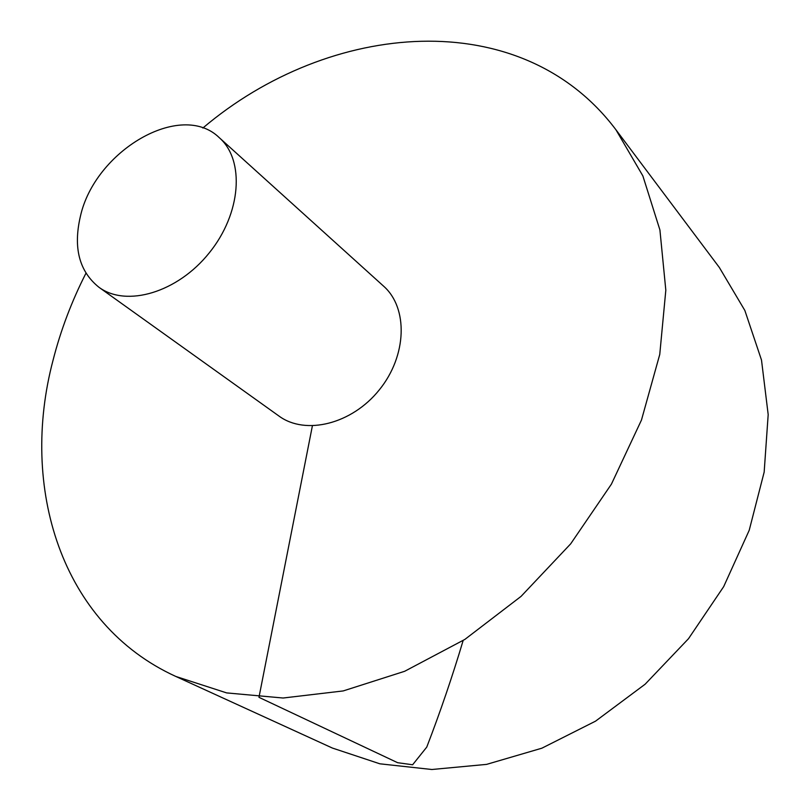<?xml version="1.0" encoding="UTF-8"?>
<svg xmlns="http://www.w3.org/2000/svg" width="810" height="810" viewBox="0 0 810 810"><rect width="100%" height="100%" fill="white"/><g stroke="black" fill="none" stroke-linecap="round" stroke-linejoin="round"><path stroke-width="1.21" d="M85.941 273.253C71.634 301.381 60.679 330.348 53.075 360.146C19.491 486.881 60.629 623.903 175.821 676.451L226.648 692.904L283.095 698.017L343.207 690.93L404.656 671.288L464.849 639.424L521.063 596.373L570.675 543.844L611.408 484.157L641.469 420.046L659.755 354.446L665.82 290.213L659.917 229.979L642.877 175.932L615.944 129.782C521.134 3.564 329.498 20.594 202.854 128.031M175.821 676.451L332.394 748.055L379.87 763.81L431.862 769.5L486.567 764.387L541.89 748.187L595.532 721.163L645.145 684.197L688.5 638.705L723.684 586.632L749.22 530.266L764.164 472.098L768.184 414.599L761.501 360.055L744.856 310.483L719.331 267.462L615.944 129.782M98.911 287.246L279.005 416.077C305.492 435.577 351.975 424.126 379.353 389.802C407.045 355.732 408.311 307.881 383.596 286.163L219.307 137.71C180.964 100.055 94.73 150.862 80.352 216.543C73.092 247.89 79.289 271.461 98.911 287.246C126.39 307.598 177.582 292.552 209.263 252.862C241.269 213.445 245.045 160.218 219.307 137.71M463.148 640.518C452.314 676.714 440.184 712.243 426.759 747.103L412.624 764.772L397.609 762.696L258.967 697.329L312.376 425.908"/></g></svg>
